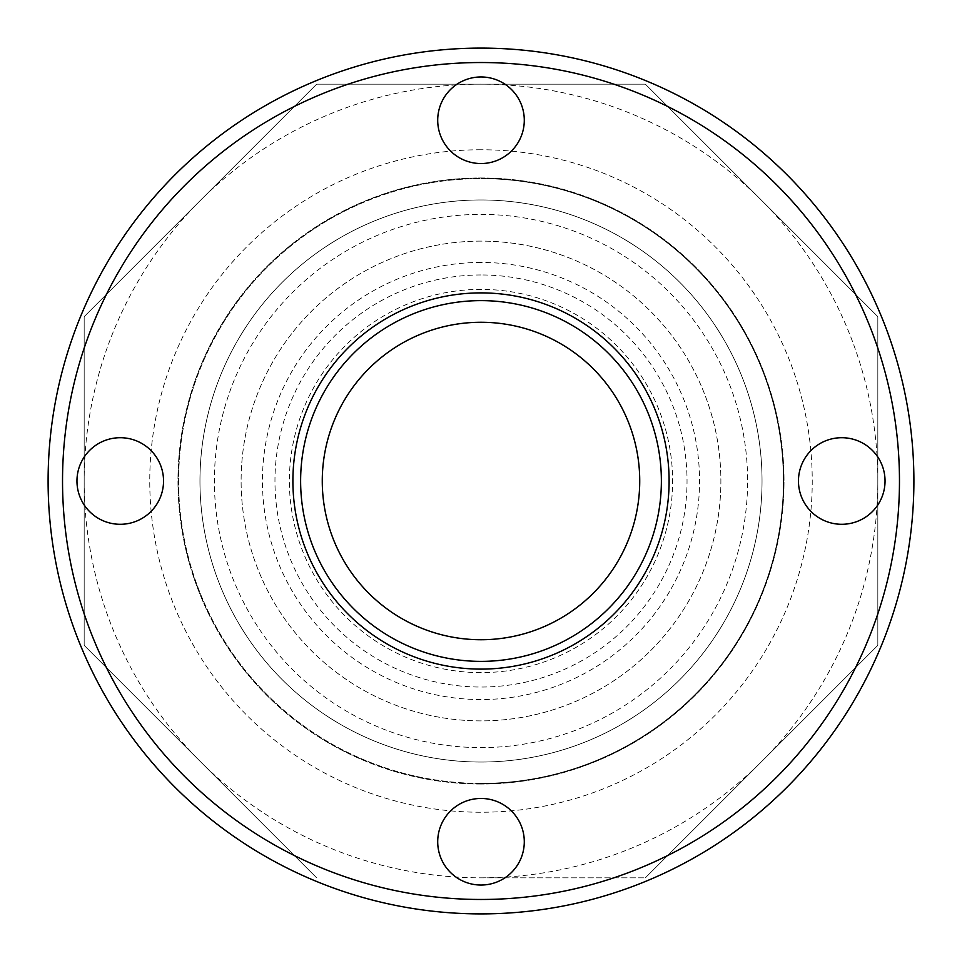 <?xml version="1.0" encoding="UTF-8"?>
<svg xmlns="http://www.w3.org/2000/svg" width="962" height="962" viewBox="0 0 962 962"><rect width="100%" height="100%" fill="white"/><g stroke="black" fill="none" stroke-linecap="round" stroke-linejoin="round"><path stroke-width="0.72" stroke-dasharray="4.81 3.61" d="M481 798.46A43.29 43.29 0 0 0 437.71 841.75A43.29 43.29 0 0 0 481 885.04A43.29 43.29 0 0 0 524.29 841.75A43.29 43.29 0 0 0 481 798.46M120.25 437.71A43.29 43.29 0 0 0 76.96 481A43.29 43.29 0 0 0 120.25 524.29A43.29 43.29 0 0 0 163.54 481A43.29 43.29 0 0 0 120.25 437.71M481 76.96A43.29 43.29 0 0 0 437.71 120.25A43.29 43.29 0 0 0 481 163.54A43.29 43.29 0 0 0 524.29 120.25A43.29 43.29 0 0 0 481 76.96M841.75 437.71A43.29 43.29 0 0 0 798.46 481A43.29 43.29 0 0 0 841.75 524.29A43.29 43.29 0 0 0 885.04 481A43.29 43.29 0 0 0 841.75 437.71M481 783.381A302.381 302.381 0 0 1 178.619 481A302.381 302.381 0 0 1 481 178.619A302.381 302.381 0 0 0 178.619 481A302.381 302.381 0 0 0 481 783.381A302.381 302.381 0 0 0 783.381 481A302.381 302.381 0 0 0 481 178.619A302.381 302.381 0 0 1 783.381 481A302.381 302.381 0 0 1 481 783.381A302.381 302.381 0 0 0 783.381 481A302.381 302.381 0 0 0 481 178.619M481 913.9A432.9 432.9 0 0 0 913.9 481A432.9 432.9 0 0 0 481 48.1A432.9 432.9 0 0 0 48.1 481A432.9 432.9 0 0 0 481 913.9A432.9 432.9 0 0 1 48.1 481A432.9 432.9 0 0 1 481 48.1A432.9 432.9 0 0 1 913.9 481A432.9 432.9 0 0 1 481 913.9A432.9 432.9 0 0 1 48.1 481A432.9 432.9 0 0 1 481 48.1A432.9 432.9 0 0 1 913.9 481A432.9 432.9 0 0 1 481 913.9A432.9 432.9 0 0 1 48.1 481A432.9 432.9 0 0 1 481 48.1A432.9 432.9 0 0 1 913.9 481A432.9 432.9 0 0 1 481 913.9A432.9 432.9 0 0 1 48.1 481A432.9 432.9 0 0 1 481 48.1A432.9 432.9 0 0 1 913.9 481A432.9 432.9 0 0 1 481 913.9A432.9 432.9 0 0 1 48.1 481A432.9 432.9 0 0 1 481 48.1M481 762.036A281.036 281.036 0 0 0 762.036 481A281.036 281.036 0 0 0 481 199.964A281.036 281.036 0 0 0 199.964 481A281.036 281.036 0 0 0 481 762.036A281.036 281.036 0 0 0 762.036 481A281.036 281.036 0 0 0 481 199.964A281.036 281.036 0 0 0 199.964 481A281.036 281.036 0 0 0 481 762.036A281.036 281.036 0 0 1 199.964 481A281.036 281.036 0 0 1 481 199.964A281.036 281.036 0 0 1 762.036 481A281.036 281.036 0 0 1 481 762.036A281.036 281.036 0 0 1 199.964 481A281.036 281.036 0 0 1 481 199.964A281.036 281.036 0 0 1 762.036 481A281.036 281.036 0 0 1 481 762.036A281.036 281.036 0 0 1 199.964 481A281.036 281.036 0 0 1 481 199.964M481 241.113A239.887 239.887 0 0 0 241.113 481A239.887 239.887 0 0 0 481 720.887A239.887 239.887 0 0 0 720.887 481A239.887 239.887 0 0 0 481 241.113A239.887 239.887 0 0 0 241.113 481A239.887 239.887 0 0 0 481 720.887A239.887 239.887 0 0 0 720.887 481A239.887 239.887 0 0 0 481 241.113M481 262.446A218.554 218.554 0 0 0 262.446 481A218.554 218.554 0 0 0 481 699.554A218.554 218.554 0 0 0 699.554 481A218.554 218.554 0 0 0 481 262.446M481 322.27A158.73 158.73 0 0 0 322.27 481A158.73 158.73 0 0 0 481 639.73A158.73 158.73 0 0 0 639.73 481A158.73 158.73 0 0 0 481 322.27M481 300.625A180.375 180.375 0 0 0 300.625 481A180.375 180.375 0 0 0 481 661.375A180.375 180.375 0 0 0 661.375 481A180.375 180.375 0 0 0 481 300.625M481 784.03A303.03 303.03 0 0 1 177.97 481A303.03 303.03 0 0 1 481 177.97A303.03 303.03 0 0 1 784.03 481A303.03 303.03 0 0 1 481 784.03A303.03 303.03 0 0 1 177.97 481A303.03 303.03 0 0 1 481 177.97A303.03 303.03 0 0 1 784.03 481A303.03 303.03 0 0 1 481 784.03M481 783.741A302.741 302.741 0 0 1 178.259 481A302.741 302.741 0 0 1 481 178.259A302.741 302.741 0 0 1 783.741 481A302.741 302.741 0 0 1 481 783.741A302.741 302.741 0 0 1 178.259 481A302.741 302.741 0 0 1 481 178.259A302.741 302.741 0 0 1 783.741 481A302.741 302.741 0 0 1 481 783.741M481 877.825A396.825 396.825 0 0 0 761.603 200.397A396.825 396.825 0 0 0 84.175 481A396.825 396.825 0 0 0 481 877.825L645.37 877.825L481 877.825M645.37 877.825L877.825 645.37L645.37 877.825M877.825 645.37L877.825 316.63L877.825 645.37M877.825 316.63L645.37 84.175L877.825 316.63M645.37 84.175L316.63 84.175L645.37 84.175M316.63 84.175L84.175 316.63L316.63 84.175M84.175 316.63L84.175 645.37L84.175 316.63M84.175 645.37L316.63 877.825L84.175 645.37M481 149.759A331.241 331.241 0 0 0 149.759 481A331.241 331.241 0 0 0 481 812.241A331.241 331.241 0 0 0 812.241 481A331.241 331.241 0 0 0 481 149.759M481 62.53A418.47 418.47 0 0 1 899.47 481A418.47 418.47 0 0 1 481 899.47A418.47 418.47 0 0 1 62.53 481A418.47 418.47 0 0 1 481 62.53M481 214.394A266.606 266.606 0 0 1 747.606 481A266.606 266.606 0 0 1 481 747.606A266.606 266.606 0 0 1 214.394 481A266.606 266.606 0 0 1 481 214.394M481 274.964A206.036 206.036 0 0 0 274.964 481A206.036 206.036 0 0 0 481 687.036A206.036 206.036 0 0 0 687.036 481A206.036 206.036 0 0 0 481 274.964M481 672.618A191.618 191.618 0 0 1 289.382 481A191.618 191.618 0 0 1 481 289.382A191.618 191.618 0 0 1 672.618 481A191.618 191.618 0 0 1 481 672.618"/><path stroke-width="1.44" d="M481 798.46A43.29 43.29 0 0 0 437.71 841.75A43.29 43.29 0 0 0 481 885.04A43.29 43.29 0 0 0 524.29 841.75A43.29 43.29 0 0 0 481 798.46M120.25 437.71A43.29 43.29 0 0 0 76.96 481A43.29 43.29 0 0 0 120.25 524.29A43.29 43.29 0 0 0 163.54 481A43.29 43.29 0 0 0 120.25 437.71M481 76.96A43.29 43.29 0 0 0 437.71 120.25A43.29 43.29 0 0 0 481 163.54A43.29 43.29 0 0 0 524.29 120.25A43.29 43.29 0 0 0 481 76.96M841.75 437.71A43.29 43.29 0 0 0 798.46 481A43.29 43.29 0 0 0 841.75 524.29A43.29 43.29 0 0 0 885.04 481A43.29 43.29 0 0 0 841.75 437.71M481 48.1A432.9 432.9 0 0 1 913.9 481A432.9 432.9 0 0 1 481 913.9A432.9 432.9 0 0 1 48.1 481A432.9 432.9 0 0 1 481 48.1A432.9 432.9 0 0 0 48.1 481A432.9 432.9 0 0 0 481 913.9M481 322.27A158.73 158.73 0 0 0 322.27 481A158.73 158.73 0 0 0 481 639.73A158.73 158.73 0 0 0 639.73 481A158.73 158.73 0 0 0 481 322.27M481 300.625A180.375 180.375 0 0 0 300.625 481A180.375 180.375 0 0 0 481 661.375A180.375 180.375 0 0 0 661.375 481A180.375 180.375 0 0 0 481 300.625M481 292.893A188.107 188.107 0 0 0 292.893 481A188.107 188.107 0 0 0 481 669.107A188.107 188.107 0 0 0 669.107 481A188.107 188.107 0 0 0 481 292.893M481 899.47A418.47 418.47 0 0 0 899.47 481A418.47 418.47 0 0 0 481 62.53A418.47 418.47 0 0 0 62.53 481A418.47 418.47 0 0 0 481 899.47"/></g></svg>
